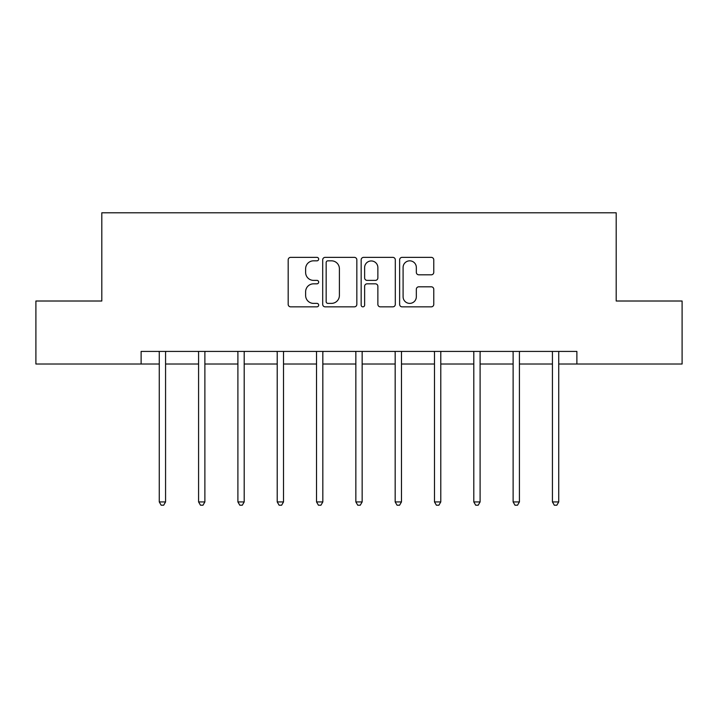 <?xml version="1.0" encoding="UTF-8"?>
<svg xmlns="http://www.w3.org/2000/svg" width="718" height="718" viewBox="0 0 718 718"><rect width="100%" height="100%" fill="white"/><g stroke="black" fill="none" stroke-linecap="round" stroke-linejoin="round"><path stroke-width="1.08" d="M318.675 259.099A1.732 1.732 0 0 0 316.943 257.367L290.664 257.367A2.477 2.477 0 0 0 288.187 259.844L288.187 304.369A2.477 2.477 0 0 0 290.664 306.846L316.943 306.846A1.732 1.732 0 0 0 318.675 305.114A1.732 1.732 0 0 0 316.943 303.382L313.542 303.382A7.916 7.916 0 0 1 305.626 295.466L305.626 291.75A7.916 7.916 0 0 1 313.542 283.834L316.943 283.834A1.732 1.732 0 0 0 318.675 282.102A1.732 1.732 0 0 0 316.943 280.379L313.542 280.379A7.916 7.916 0 0 1 305.626 272.454L305.626 268.747A7.916 7.916 0 0 1 313.542 260.831L316.943 260.831A1.732 1.732 0 0 0 318.675 259.099M431.294 274.806A2.477 2.477 0 0 0 433.771 272.337L433.771 259.844A2.477 2.477 0 0 0 431.294 257.367L402.107 257.367A2.477 2.477 0 0 0 399.63 259.844L399.63 304.369A2.477 2.477 0 0 0 402.107 306.846L431.294 306.846A2.477 2.477 0 0 0 433.771 304.369L433.771 289.282A2.477 2.477 0 0 0 431.294 286.805L418.8 286.805A2.477 2.477 0 0 0 416.332 289.282L416.332 296.767A6.615 6.615 0 0 1 409.718 303.382A6.615 6.615 0 0 1 403.094 296.767L403.094 267.446A6.615 6.615 0 0 1 409.718 260.831A6.615 6.615 0 0 1 416.332 267.446L416.332 272.337A2.477 2.477 0 0 0 418.8 274.806L431.294 274.806M141.123 364.017L35.9 364.017L35.9 301.013L101.803 301.013L101.803 212.797L616.197 212.797L616.197 301.013L682.1 301.013L682.1 364.017L576.877 364.017L576.877 351.416L141.123 351.416L141.123 364.017L159.27 364.017M356.837 259.844A2.477 2.477 0 0 0 354.36 257.367L325.173 257.367A2.477 2.477 0 0 0 322.696 259.844L322.696 304.369A2.477 2.477 0 0 0 325.173 306.846L354.36 306.846A2.477 2.477 0 0 0 356.837 304.369L356.837 259.844M363.64 257.367L392.827 257.367A2.477 2.477 0 0 1 395.304 259.844L395.304 304.369A2.477 2.477 0 0 1 392.827 306.846L380.334 306.846A2.477 2.477 0 0 1 377.865 304.369L377.865 286.311A2.477 2.477 0 0 0 375.388 283.834L367.104 283.834A2.477 2.477 0 0 0 364.627 286.311L364.627 305.114A1.732 1.732 0 0 1 362.895 306.846A1.732 1.732 0 0 1 361.163 305.114L361.163 259.844A2.477 2.477 0 0 1 363.64 257.367M165.571 364.017L198.581 364.017M204.881 364.017L237.9 364.017M244.201 364.017L277.22 364.017M283.52 364.017L316.53 364.017M322.831 364.017L355.85 364.017M362.15 364.017L395.169 364.017M401.47 364.017L434.48 364.017M440.78 364.017L473.799 364.017M480.1 364.017L513.119 364.017M519.419 364.017L552.429 364.017M558.73 364.017L576.877 364.017M327.893 260.831A1.732 1.732 0 0 0 326.16 262.564L326.16 301.65A1.732 1.732 0 0 0 327.893 303.382L331.483 303.382A7.916 7.916 0 0 0 339.399 295.466L339.399 268.747A7.916 7.916 0 0 0 331.483 260.831L327.893 260.831M377.865 267.572A6.615 6.615 0 0 0 371.242 260.957A6.615 6.615 0 0 0 364.627 267.572L364.627 277.902A2.477 2.477 0 0 0 367.104 280.379L375.388 280.379A2.477 2.477 0 0 0 377.865 277.902L377.865 267.572M165.903 351.416L165.75 351.784A2.522 2.522 0 0 0 165.571 352.726L165.571 501.927L159.27 501.927L159.27 352.726A2.522 2.522 0 0 0 159.082 351.784L158.938 351.416M165.571 501.927L163.677 505.203L161.155 505.203L159.27 501.927M205.213 351.416L205.07 351.784A2.522 2.522 0 0 0 204.881 352.726L204.881 501.927L198.581 501.927L198.581 352.726A2.522 2.522 0 0 0 198.401 351.784L198.249 351.416M204.881 501.927L202.997 505.203L200.475 505.203L198.581 501.927M244.533 351.416L244.38 351.784A2.522 2.522 0 0 0 244.201 352.726L244.201 501.927L237.9 501.927L237.9 352.726A2.522 2.522 0 0 0 237.721 351.784L237.568 351.416M244.201 501.927L242.307 505.203L239.794 505.203L237.9 501.927M283.852 351.416L283.7 351.784A2.522 2.522 0 0 0 283.52 352.726L283.52 501.927L277.22 501.927L277.22 352.726A2.522 2.522 0 0 0 277.031 351.784L276.888 351.416M283.52 501.927L281.627 505.203L279.105 505.203L277.22 501.927M323.163 351.416L323.019 351.784A2.522 2.522 0 0 0 322.831 352.726L322.831 501.927L316.53 501.927L316.53 352.726A2.522 2.522 0 0 0 316.351 351.784L316.198 351.416M322.831 501.927L320.946 505.203L318.424 505.203L316.53 501.927M362.482 351.416L362.33 351.784A2.522 2.522 0 0 0 362.15 352.726L362.15 501.927L355.85 501.927L355.85 352.726A2.522 2.522 0 0 0 355.67 351.784L355.518 351.416M362.15 501.927L360.256 505.203L357.743 505.203L355.85 501.927M401.802 351.416L401.649 351.784A2.522 2.522 0 0 0 401.47 352.726L401.47 501.927L395.169 501.927L395.169 352.726A2.522 2.522 0 0 0 394.981 351.784L394.837 351.416M401.47 501.927L399.576 505.203L397.054 505.203L395.169 501.927M441.112 351.416L440.969 351.784A2.522 2.522 0 0 0 440.78 352.726L440.78 501.927L434.48 501.927L434.48 352.726A2.522 2.522 0 0 0 434.3 351.784L434.148 351.416M440.78 501.927L438.895 505.203L436.373 505.203L434.48 501.927M480.432 351.416L480.279 351.784A2.522 2.522 0 0 0 480.1 352.726L480.1 501.927L473.799 501.927L473.799 352.726A2.522 2.522 0 0 0 473.62 351.784L473.467 351.416M480.1 501.927L478.206 505.203L475.693 505.203L473.799 501.927M519.751 351.416L519.599 351.784A2.522 2.522 0 0 0 519.419 352.726L519.419 501.927L513.119 501.927L513.119 352.726A2.522 2.522 0 0 0 512.93 351.784L512.787 351.416M519.419 501.927L517.525 505.203L515.003 505.203L513.119 501.927M559.062 351.416L558.918 351.784A2.522 2.522 0 0 0 558.73 352.726L558.73 501.927L552.429 501.927L552.429 352.726A2.522 2.522 0 0 0 552.25 351.784L552.097 351.416M558.73 501.927L556.845 505.203L554.323 505.203L552.429 501.927"/></g></svg>

